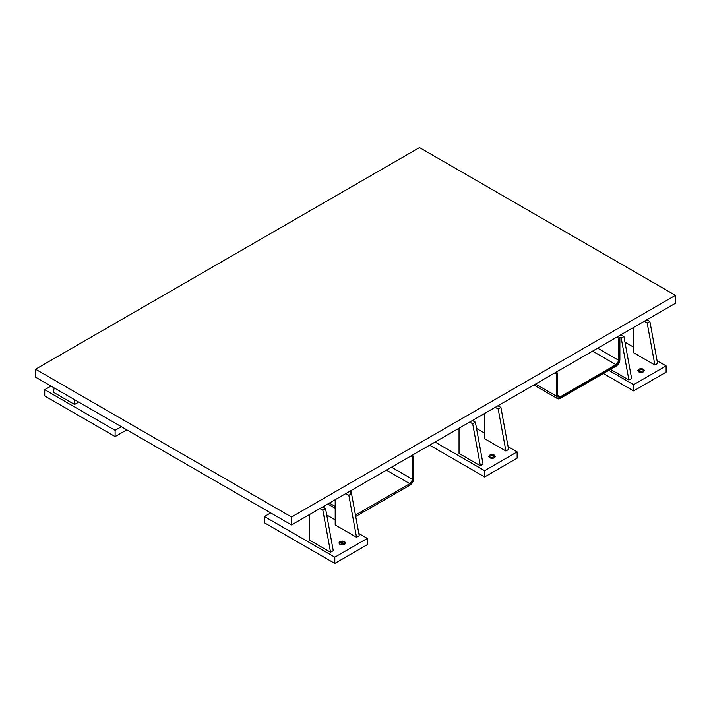 <?xml version="1.0" encoding="UTF-8"?>
<svg xmlns="http://www.w3.org/2000/svg" width="711" height="711" viewBox="0 0 711 711"><rect width="100%" height="100%" fill="white"/><g stroke="black" fill="none" stroke-linecap="round" stroke-linejoin="round"><path stroke-width="1.07" d="M556.073 372.191L557.744 373.151L556.384 373.933L556.384 396.098L557.531 398.64L558.802 398.88L617.468 365.01L618.739 363.294L619.885 359.437L619.885 337.272L621.21 338.036L623.92 336.472L620.934 334.748L623.92 336.472L631.599 378.439L628.888 380.003L610.491 369.382L628.888 380.003L621.21 338.036L619.885 337.272L618.534 338.054L619.885 337.272L619.885 359.437A5.537 3.2 -60 0 1 615.975 366.218L560.304 398.364A5.537 3.2 -60 0 1 557.531 398.64A5.537 3.2 -60 0 1 556.384 396.098L556.384 373.933L554.722 372.973L556.384 373.933L557.744 373.151L557.744 395.316L557.744 373.151L556.073 372.191M616.864 337.094L618.534 338.054L618.534 360.219L617.779 362.743L615.975 364.654L560.304 396.8L558.49 396.978L557.744 395.316L560.304 396.8L615.975 364.654L592.547 351.136L615.975 364.654A3.617 2.089 -60 0 0 618.534 360.219L618.534 338.054L616.864 337.094M535.525 384.056L556.384 396.098L535.525 384.056M597.667 348.177L618.534 360.219L597.667 348.177M560.304 396.8A3.617 2.089 -60 0 1 558.49 396.978A3.617 2.089 -60 0 1 557.744 395.316L560.304 396.8M608.803 370.36L633.599 384.678L666.109 365.907L657.071 360.69L666.109 365.907L633.599 384.678L633.599 390.926L633.599 384.678L608.803 370.36M633.537 347.101L624.951 342.151L633.537 347.101M657.577 363.445L654.867 365.01L633.537 352.692L654.867 365.01L647.188 323.034L644.202 321.31L647.188 323.034L654.867 365.01L657.577 363.445L649.898 321.47L647.188 323.034L649.898 321.47L657.577 363.445M643.455 369.133L644.442 370.511L643.455 371.889L641.064 372.457L638.682 371.889L637.687 370.511L638.682 369.133L641.064 368.565L643.455 369.133L643.455 371.889L643.455 369.133L644.442 370.511L638.682 371.889L637.687 370.511L643.455 369.133M666.109 372.164L666.109 365.907L666.109 372.164L633.599 390.926L603.39 373.488L633.599 390.926L666.109 372.164M517.137 451.912L508.107 446.695L517.137 451.912L484.635 470.682L517.137 451.912L517.137 458.168L484.635 476.939L484.635 470.682L484.635 476.939L429.64 445.193L484.635 476.939L517.137 458.168L517.137 451.912M484.564 433.106L476.539 428.475L484.564 433.106M435.061 442.064L484.635 470.682L435.061 442.064M508.605 449.45L505.894 451.014L484.564 438.696L505.894 451.014L498.215 409.047L495.229 407.323L498.215 409.047L505.894 451.014L508.605 449.45L500.926 407.483L498.215 409.047L500.926 407.483L508.605 449.45M483.071 464.194L480.369 465.758L459.039 453.44L480.369 465.758L472.691 423.783L469.704 422.058L472.691 423.783L480.369 465.758L483.071 464.194L475.392 422.218L472.691 423.783L475.392 422.218L483.071 464.194M494.483 455.138L495.469 456.515L494.483 457.893L492.101 458.471L489.71 457.893L488.724 456.515L489.71 455.138L492.101 454.569L494.483 455.138L494.483 457.893L494.483 455.138L495.469 456.515L489.71 457.893L488.724 456.515L494.483 455.138M412.069 455.333L413.731 456.293L413.731 478.459L413.731 456.293L412.38 457.075L412.38 479.241L411.625 481.765L409.82 483.676L355.456 515.066L409.82 483.676L386.393 470.158L409.82 483.676A3.617 2.089 -60 0 0 412.38 479.241L412.38 457.075L410.709 456.115L412.38 457.075L413.731 456.293L412.069 455.333M350.23 492.954L351.59 492.172L349.919 491.212L351.59 492.172L350.23 492.954L351.554 493.718L350.23 492.954M345.857 493.558L348.843 495.283L351.554 493.718L359.233 535.694L356.522 537.258L335.192 524.94L356.522 537.258L348.843 495.283L345.857 493.558M351.59 493.896L351.59 492.172L351.59 493.896M355.713 516.479L409.82 485.24L412.584 482.325L413.731 478.459A5.537 3.2 -60 0 1 409.82 485.24L355.713 516.479M329.371 503.077L335.192 506.445L329.371 503.077M391.512 467.198L412.38 479.241L391.512 467.198M270.695 512.915L264.421 516.542L334.81 557.175L367.32 538.414L358.833 533.517L367.32 538.414L334.81 557.175L334.81 563.432L334.81 557.175L264.421 516.542L264.421 522.798L334.81 563.432L264.421 522.798L264.421 516.542L270.695 512.915M335.192 519.865L326.722 514.968L335.192 519.865M333.255 550.687L330.544 552.251L309.214 539.942L330.544 552.251L322.865 510.285L319.879 508.561L322.865 510.285L330.544 552.251L333.255 550.687L325.576 508.721L322.865 510.285L325.576 508.721L333.255 550.687M344.666 541.64L345.653 543.017L344.666 544.395L342.275 544.964L339.885 544.395L338.898 543.017L339.885 541.64L342.275 541.071L344.666 541.64L344.666 544.395L344.666 541.64L345.653 543.017L339.885 544.395L338.898 543.017L344.666 541.64M367.32 544.67L367.32 538.414L367.32 544.67L334.81 563.432L367.32 544.67M50.996 386.082L44.722 389.699L115.111 430.333L121.385 426.716L115.111 430.333L115.111 436.59L115.111 430.333L44.722 389.699L44.722 395.956L115.111 436.59L44.722 395.956L44.722 389.699L50.996 386.082M77.295 402.915L74.584 404.479L53.254 392.161L74.584 404.479L74.584 399.698L74.584 404.479L77.295 402.915L77.295 401.262L77.295 402.915M126.798 429.844L115.111 436.59L126.798 429.844M54.232 387.948L53.254 392.161L54.232 387.948M472.406 420.494L475.392 422.218L472.406 420.494M459.039 428.218L459.039 453.44L459.039 428.218M497.94 405.759L500.926 407.483L497.94 405.759M484.564 413.482L484.564 438.696L484.564 413.482M623.92 336.472L631.599 378.439L628.888 380.003L621.21 338.036L623.92 336.472M322.59 506.996L325.576 508.721L322.59 506.996M309.214 514.72L309.214 539.942L309.214 514.72M646.912 319.746L649.898 321.47L646.912 319.746M633.537 327.469L633.537 352.692L633.537 327.469M335.192 499.717L335.192 524.94L335.192 499.717M351.554 493.718L359.233 535.694L356.522 537.258L348.843 495.283L351.554 493.718M419.49 147.568L675.45 295.341L291.51 517.004L291.51 524.94L291.51 517.004L35.55 369.231L35.55 377.159L291.51 524.94L675.45 303.277L675.45 295.341L291.51 517.004L35.55 369.231L35.55 377.159L291.51 524.94L675.45 303.277L675.45 295.341L419.49 147.568L35.55 369.231L419.49 147.568M533.908 384.998L557.531 398.64M327.753 504.019L335.192 508.312"/></g></svg>

